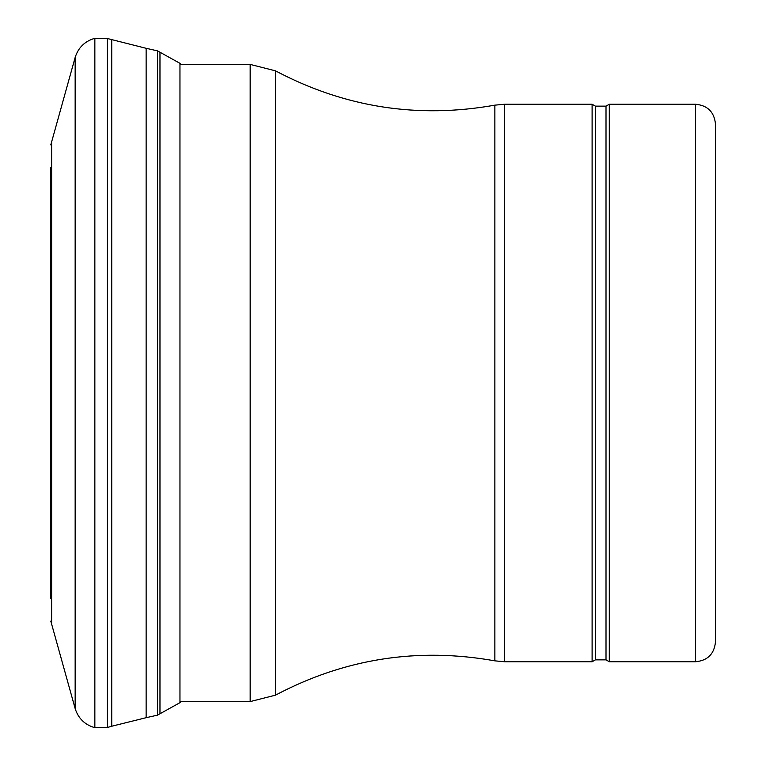 <?xml version="1.0" encoding="UTF-8"?>
<svg xmlns="http://www.w3.org/2000/svg" width="766" height="766" viewBox="0 0 766 766"><rect width="100%" height="100%" fill="white"/><g stroke="black" fill="none" stroke-linecap="round" stroke-linejoin="round"><path stroke-width="1.15" d="M50.546 167.639L50.546 598.361M111.74 39.765L111.74 726.235L107.431 727.48L107.431 38.52L146.134 48.306L146.134 717.694L111.74 726.235M146.134 48.306L157.451 50.843L157.451 715.157L146.134 717.694M157.451 50.843L179.962 63.329L179.962 702.671L157.451 715.157M504.679 661.757L494.865 660.847L494.865 105.153L504.679 104.243L504.679 661.757L592.108 661.757L592.108 104.243L504.679 104.243M180.814 701.589L250.166 701.589L275.454 695.174C344.652 658.568 417.786 647.126 494.865 660.847M695.576 661.757C707.669 660.579 714.305 653.944 715.482 641.851L715.482 124.149C714.305 112.056 707.669 105.421 695.576 104.243L609.296 104.243L609.296 661.757L695.576 661.757L695.576 104.243M592.108 661.757L595.393 659.861L606.011 659.861L609.296 661.757M50.786 144.879L51.638 141.873L51.638 624.127L50.786 621.121M51.638 141.873L75.154 57.44L75.154 708.56C78.295 718.441 84.863 724.818 94.85 727.7L107.431 727.48M75.154 57.44C78.295 47.559 84.863 41.182 94.85 38.3L94.85 727.7M159.97 52.241L159.97 713.759M275.454 695.174L275.454 70.826C344.652 107.431 417.786 118.874 494.865 105.153M250.166 701.589L250.166 64.411L275.454 70.826M606.011 659.861L606.011 106.139L609.296 104.243M595.393 659.861L595.393 106.139L606.011 106.139M51.638 624.127L75.154 708.56M94.85 38.3L107.431 38.52M179.962 63.329L181.063 64.411M181.063 701.589L179.962 702.671M250.166 64.411L179.962 64.411M595.393 106.139L592.108 104.243"/></g></svg>
